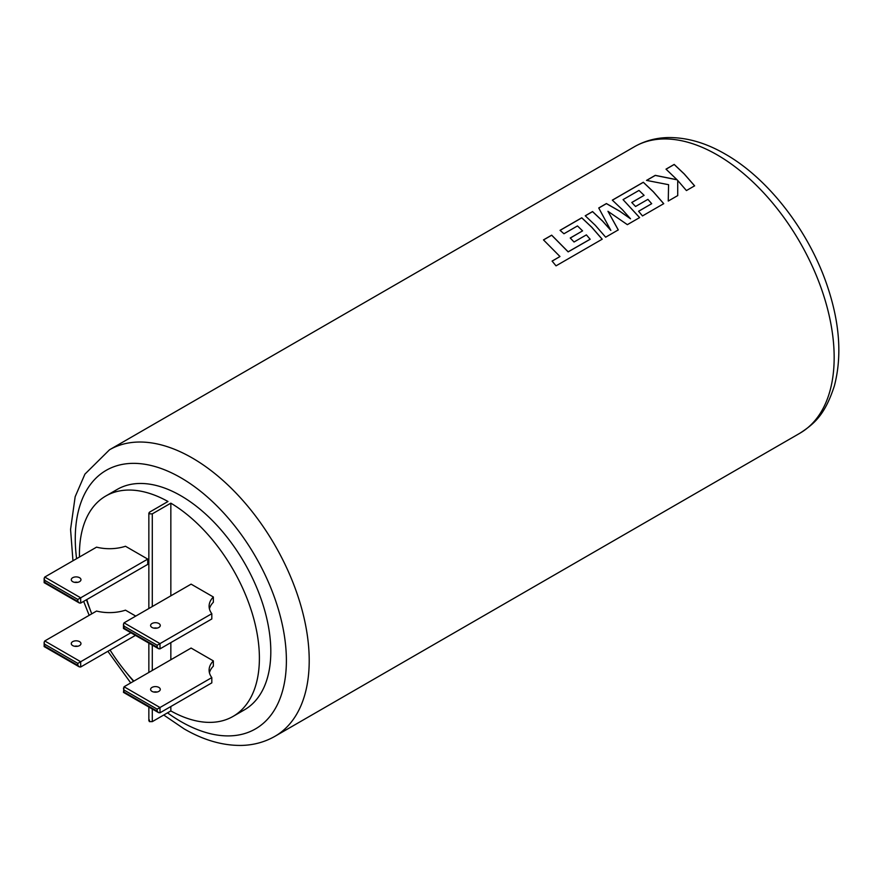 <?xml version="1.0" encoding="UTF-8"?>
<svg xmlns="http://www.w3.org/2000/svg" width="883" height="883" viewBox="0 0 883 883"><rect width="100%" height="100%" fill="white"/><g stroke="black" fill="none" stroke-linecap="round" stroke-linejoin="round"><path stroke-width="1.32" d="M590.164 239.205L568.166 251.81L551.676 235.165L543.475 239.889L559.977 256.534L552.096 261.081L556.025 265.849L602.195 239.194L591.809 227.273L581.776 217.781L560.054 230.32L563.95 233.752L577.482 225.938L582.581 230.871L570.241 238.002L574.038 242.008L586.378 234.878L590.164 239.271L568.155 251.876L551.676 235.231L543.531 239.933M602.184 239.249L591.809 227.339L581.787 217.847L560.098 230.364M582.581 230.871L570.286 238.046M610.837 230.331L602.592 221.059L592.548 211.556L585.241 215.783L595.274 225.275L605.661 237.185L618.277 229.9L607.957 211.302L627.36 224.657L639.612 217.593L623.056 199.624L639.005 190.419L644.104 195.353L631.764 202.483L635.561 206.49L647.901 199.359L651.687 203.686L638.586 211.247L642.482 215.938L663.729 203.664L653.343 191.754L643.31 182.251L612.327 200.143L622.36 209.635L630.528 218.807L619.711 211.169L606.411 203.554L598.74 207.98L610.826 230.386L602.592 221.125L592.559 211.633L585.297 215.827M618.266 229.966L607.957 211.302M630.528 218.807L619.711 211.236L606.422 203.631L598.773 208.035M639.601 217.648L623.056 199.624M644.104 195.353L631.809 202.527M663.718 203.73L653.343 191.821L643.321 182.317L612.383 200.187M677.118 179.757L655.274 175.353L646.522 180.397L668.574 184.69L668.254 201.048L677.725 195.584L677.714 180.441L686.422 190.562L694.612 185.827L684.226 173.918L674.193 164.426L666.014 169.15L677.118 179.823L655.274 175.419L646.621 180.419M694.612 185.894L684.226 173.984L674.204 164.492L666.069 169.194M72.704 581.665A4.845 2.792 180 0 1 71.28 579.69A4.845 2.792 180 0 1 74.271 577.107A4.845 2.792 180 0 1 79.547 577.714A4.845 2.792 180 0 1 80.96 579.69A4.845 2.792 180 0 1 77.98 582.272A4.845 2.792 180 0 1 72.704 581.665M74.514 582.327A4.845 2.792 180 0 1 77.737 582.327M74.514 646.246A4.845 2.792 180 0 1 77.737 646.246M79.547 641.632A4.845 2.792 0 0 0 74.271 641.025A4.845 2.792 0 0 0 71.28 643.608A4.845 2.792 0 0 0 72.704 645.583A4.845 2.792 0 0 0 77.98 646.19A4.845 2.792 0 0 0 80.96 643.608A4.845 2.792 0 0 0 79.547 641.632M157.053 692.029A4.845 2.792 0 0 0 153.819 692.029M158.863 687.415A4.845 2.792 0 0 0 153.587 686.808A4.845 2.792 0 0 0 150.596 689.391A4.845 2.792 0 0 0 152.008 691.378A4.845 2.792 0 0 0 157.295 691.974A4.845 2.792 0 0 0 160.276 689.391A4.845 2.792 0 0 0 158.863 687.415M158.863 623.508A4.845 2.792 0 0 0 153.587 622.901A4.845 2.792 0 0 0 150.596 625.484A4.845 2.792 0 0 0 152.008 627.46A4.845 2.792 0 0 0 157.295 628.067A4.845 2.792 0 0 0 160.276 625.484A4.845 2.792 0 0 0 158.863 623.508M153.819 628.122A4.845 2.792 180 0 1 157.053 628.122M170.838 706.521L170.838 710.925L152.295 721.632L149.448 721.643L149.448 719.987M170.838 710.925A127.251 73.466 -120 0 0 233.046 716.411L244.459 709.822A127.251 73.466 -120 0 0 263.962 607.857A127.251 73.466 -120 0 0 180.827 495.727A127.251 73.466 -120 0 0 117.207 489.425L105.794 496.014A127.251 73.466 -120 0 0 79.47 557.007M233.046 716.411A127.251 73.466 -120 0 0 252.814 615.363A127.251 73.466 -120 0 0 170.838 503.155L152.295 513.862L149.448 513.84L149.448 512.206L167.991 501.5A127.251 73.466 -120 0 0 105.794 496.014M123.465 688.067L124.05 692.029L157.152 711.135L158.576 712.647L123.465 692.371L124.05 686.764L191.103 648.056L213.355 660.903L213.355 666.168A32.274 18.631 0 0 0 209.437 672.769M213.355 596.985L191.103 584.138L124.05 622.846L160 643.608L211.81 613.696A32.274 18.631 0 0 1 209.105 606.224A32.274 18.631 0 0 1 213.355 596.985L213.355 602.261A32.274 18.631 180 0 0 209.437 608.862M170.838 503.155L170.838 595.837M170.838 642.614L170.838 659.744M135.75 616.091L125.485 610.164A32.274 18.631 0 0 1 96.556 611.058L44.746 640.97L44.15 642.272L44.746 646.246L77.836 665.352L79.26 666.853L80.684 666.996L135.441 635.385M125.485 546.257L147.737 559.105L147.737 564.38L80.684 603.089L79.26 602.946L77.836 601.433L77.836 599.458L44.746 580.352L44.15 578.365L44.746 577.063L96.556 547.151A32.274 18.631 180 0 0 125.485 546.257M86.766 599.579A127.251 73.466 -120 0 0 91.744 613.828M110.066 650.031A127.251 73.466 -120 0 0 133.841 681.113M44.746 577.063L80.684 597.813L147.737 559.105M160 712.791L211.81 682.868L211.81 677.603L160 707.515L160 712.791L158.576 712.647M213.355 660.903A32.274 18.631 0 0 0 209.105 670.142A32.274 18.631 0 0 0 211.81 677.603M149.448 513.84L149.448 512.206M160 648.873L158.576 648.729L157.152 647.228L157.152 645.252L160 643.608L160 648.873L211.81 618.961L211.81 613.696M157.152 645.252L124.05 626.146L123.465 624.16L124.05 622.846M124.05 626.146L124.05 628.122L157.152 647.228M157.152 711.135L157.152 709.159L160 707.515L124.05 686.764M77.836 665.352L77.836 663.376L130.883 632.747M80.684 603.089L80.684 597.813L77.836 599.458M44.746 580.352L44.746 582.327L77.836 601.433M668.552 185.871L668.574 184.69M677.714 195.651L677.714 180.441M638.619 211.291L651.687 203.686M552.096 261.147L559.977 256.534M634.48 146.699C644.568 140.949 655.639 137.903 667.703 137.571C686.61 137.273 705.793 142.781 725.263 154.095C768.464 178.642 808.718 231.004 827.084 285.319C839.766 322.604 842.183 356.158 834.347 385.981C824.987 414.712 814.579 423.641 799.899 433.222A165.43 95.507 -120 0 0 825.263 300.661A165.43 95.507 -120 0 0 717.195 154.889A165.43 95.507 -120 0 0 634.48 146.699L109.525 449.778A165.43 95.507 60 0 1 192.24 457.968A165.43 95.507 60 0 1 300.308 603.74A165.43 95.507 60 0 1 274.955 736.301C264.812 742.084 253.675 745.12 241.556 745.429C222.704 745.682 203.576 740.175 184.172 728.905L163.741 715.031M167.505 712.846A149.282 86.192 -120 0 0 180.827 721.521A149.282 86.192 -120 0 0 286.39 660.572A149.282 86.192 -120 0 0 180.827 477.736A149.282 86.192 -120 0 0 76.589 558.674M86.457 599.756A149.282 86.192 -120 0 0 90.43 610.374M126.324 672.537A149.282 86.192 -120 0 0 133.532 681.29M157.152 709.159L124.05 690.053M44.746 640.97L80.684 661.72L80.684 666.996M77.836 663.376L44.746 644.259M152.295 513.862L152.295 606.544M152.295 645.109L152.295 670.451M152.295 709.016L152.295 721.632M274.955 736.301L799.899 433.222M158.576 648.729L123.465 628.464L123.465 624.16M79.26 666.853L44.15 646.577L44.15 642.272M79.26 602.946L44.15 582.67L44.15 578.365M148.852 513.023L148.852 608.53M148.852 643.122L148.852 672.438M148.852 707.029L148.852 720.815M109.525 449.778L84.923 474.127L75.154 496.754L70.563 529.414L72.958 560.771M83.653 601.367L89.161 615.33M107.869 651.301L130.728 682.912"/></g></svg>
